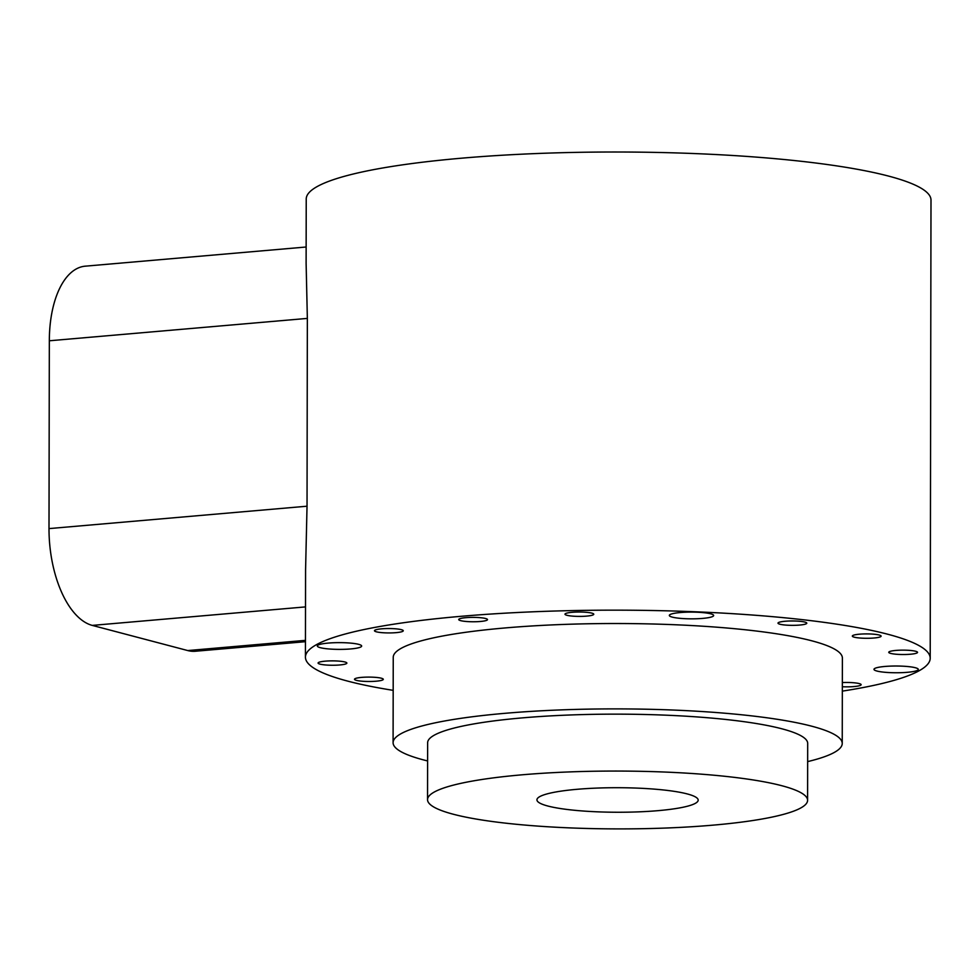 <?xml version="1.0" encoding="UTF-8"?>
<svg xmlns="http://www.w3.org/2000/svg" width="980" height="980" viewBox="0 0 980 980"><rect width="100%" height="100%" fill="white"/><g stroke="black" fill="none" stroke-linecap="round" stroke-linejoin="round"><path stroke-width="1.47" d="M931 200.104A312.387 47.542 -179.9 0 0 774.433 158.613A312.387 47.542 -179.9 0 0 461.605 158.184A312.387 47.542 0.1 0 0 306.226 199.014L306.115 263.424L307.353 318.402L307.034 506.207L305.576 569.968L305.429 657.151A312.387 47.542 0.1 0 1 460.808 616.334A312.387 47.542 -179.9 0 1 773.636 616.763A312.387 47.542 -179.9 0 1 930.204 658.242L931 200.104M842.335 691.133A312.387 47.542 -179.9 0 0 930.204 658.242M393.176 690.349A312.387 47.542 0.1 0 1 305.429 657.151M842.384 658.095A224.579 34.178 -179.9 0 0 729.831 628.266A224.579 34.178 -179.9 0 0 504.945 627.96A224.579 34.178 0.1 0 0 393.237 657.311L393.09 742.681A224.579 34.178 0.1 0 1 504.798 713.33A224.579 34.178 -179.9 0 1 729.683 713.636A224.579 34.178 -179.9 0 1 842.236 743.465L842.384 658.095M842.335 686.735A14.394 2.193 -179.9 0 0 858.198 686A14.394 2.193 -179.9 0 0 861.151 684.677A14.394 2.193 -179.9 0 0 842.347 682.57M917.415 652.067A14.394 2.193 -179.9 0 0 902.188 650.144A14.394 2.193 -179.9 0 0 888.75 652.312A14.394 2.193 -179.9 0 0 888.885 652.607A14.394 2.193 -179.9 0 0 904.111 654.518A14.394 2.193 -179.9 0 0 917.55 652.361A14.394 2.193 -179.9 0 0 917.415 652.067M879.17 635.028A14.394 2.193 -179.9 0 0 862.976 633.974A14.394 2.193 -179.9 0 0 852.331 636.081A14.394 2.193 -179.9 0 0 854.278 637.184A14.394 2.193 -179.9 0 0 870.461 638.225A14.394 2.193 -179.9 0 0 881.118 636.13A14.394 2.193 -179.9 0 0 879.17 635.028M801.126 621.43A14.394 2.193 -179.9 0 0 786.009 621.185A14.394 2.193 -179.9 0 0 777.998 623.133A14.394 2.193 -179.9 0 0 783.669 624.885A14.394 2.193 -179.9 0 0 798.786 625.13A14.394 2.193 -179.9 0 0 806.797 623.182A14.394 2.193 -179.9 0 0 801.126 621.43M577.453 612.035A14.394 2.193 -179.9 0 0 564.982 614.191A14.394 2.193 -179.9 0 0 581.299 616.383A14.394 2.193 -179.9 0 0 593.77 614.24A14.394 2.193 -179.9 0 0 577.453 612.035M465.868 617.67A14.394 2.193 -179.9 0 0 458.714 619.544A14.394 2.193 -179.9 0 0 465.929 621.455A14.394 2.193 -179.9 0 0 480.347 621.479A14.394 2.193 -179.9 0 0 487.501 619.593A14.394 2.193 -179.9 0 0 480.286 617.682A14.394 2.193 -179.9 0 0 465.868 617.67M377.423 629.393A14.394 2.193 -179.9 0 0 374.47 630.716A14.394 2.193 -179.9 0 0 384.258 632.811A14.394 2.193 -179.9 0 0 400.318 632.088A14.394 2.193 -179.9 0 0 403.27 630.765A14.394 2.193 -179.9 0 0 393.482 628.67A14.394 2.193 -179.9 0 0 377.423 629.393M318.206 663.325A14.394 2.193 -179.9 0 0 333.433 665.249A14.394 2.193 -179.9 0 0 346.871 663.092A14.394 2.193 -179.9 0 0 346.736 662.798A14.394 2.193 -179.9 0 0 331.51 660.875A14.394 2.193 -179.9 0 0 318.084 663.031A14.394 2.193 -179.9 0 0 318.206 663.325M356.463 680.377A14.394 2.193 -179.9 0 0 372.645 681.418A14.394 2.193 -179.9 0 0 383.303 679.324A14.394 2.193 -179.9 0 0 381.355 678.221A14.394 2.193 -179.9 0 0 365.16 677.168A14.394 2.193 -179.9 0 0 354.503 679.275A14.394 2.193 -179.9 0 0 356.463 680.377M907.284 672.317A22.173 3.369 -179.9 0 0 918.309 669.426A22.173 3.369 -179.9 0 0 907.198 666.486A22.173 3.369 -179.9 0 0 885.001 666.449A22.173 3.369 -179.9 0 0 873.976 669.352A22.173 3.369 -179.9 0 0 885.087 672.292A22.173 3.369 -179.9 0 0 907.284 672.317M710.659 613.811A22.173 3.369 -179.9 0 0 685.731 612.206A22.173 3.369 -179.9 0 0 669.328 615.428A22.173 3.369 -179.9 0 0 672.329 617.13A22.173 3.369 -179.9 0 0 697.258 618.735A22.173 3.369 -179.9 0 0 713.661 615.514A22.173 3.369 -179.9 0 0 710.659 613.811M328.337 643.076A22.173 3.369 -179.9 0 0 317.312 645.967A22.173 3.369 -179.9 0 0 328.423 648.919A22.173 3.369 -179.9 0 0 350.632 648.944A22.173 3.369 -179.9 0 0 361.657 646.053A22.173 3.369 -179.9 0 0 350.546 643.101A22.173 3.369 -179.9 0 0 328.337 643.076M807.655 761.607A224.579 34.178 -179.9 0 0 842.236 743.465M427.611 760.946A224.579 34.178 0.1 0 1 393.09 742.681M427.537 799.643L427.635 742.73A190.022 28.922 0.1 0 1 568.229 715.057A190.022 28.922 0.1 0 1 781.942 728.814A190.022 28.922 0.1 0 1 807.692 743.404L807.594 800.317A190.022 28.922 0.1 0 1 667 827.99A190.022 28.922 0.1 0 1 453.287 814.233A190.022 28.922 0.1 0 1 427.537 799.643A190.022 28.922 0.1 0 1 568.13 771.971A190.022 28.922 0.1 0 1 781.844 785.727A190.022 28.922 0.1 0 1 807.594 800.317M658.082 810.656A80.617 12.262 0.1 0 1 577.355 810.546A80.617 12.262 0.1 0 1 536.942 799.839A80.617 12.262 0.1 0 1 577.048 789.304A80.617 12.262 0.1 0 1 657.776 789.414A80.617 12.262 0.1 0 1 698.177 800.121A80.617 12.262 0.1 0 1 658.082 810.656M305.454 641.692L195.388 651.247A86.375 42.924 -95 0 1 187.768 650.561L92.267 625.399A86.375 42.924 -95 0 1 49 528.6L49.331 340.783A86.375 42.924 -95 0 1 85.272 266.168L306.14 247.009M187.768 650.561L305.454 640.357M92.267 625.399L305.515 606.902M49 528.6L307.034 506.207M49.331 340.783L307.353 318.402"/></g></svg>
